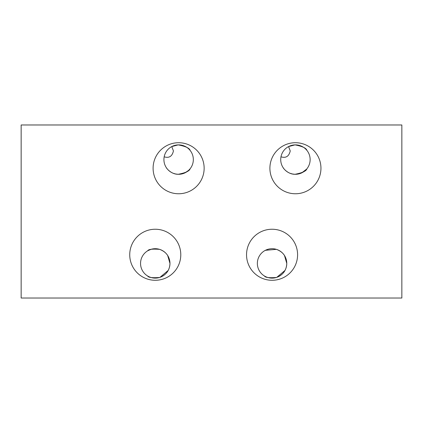 <?xml version="1.0" encoding="UTF-8"?>
<svg xmlns="http://www.w3.org/2000/svg" width="423" height="423" viewBox="0 0 423 423"><rect width="100%" height="100%" fill="white"/><g stroke="black" fill="none" stroke-linecap="round" stroke-linejoin="round"><path stroke-width="0.63" d="M284.98 270.456L276.779 277.345M284.478 255.518L286.773 263.413C286.487 270.313 283.024 274.998 276.393 277.472C269.16 278.027 265.195 277.546 264.497 276.023C265.2 277.546 269.165 278.027 276.393 277.472L269.763 277.943M267.96 277.536L266.501 277.028M265.411 276.531L264.497 276.023M286.773 263.413A14.71 14.71 0 0 1 272.068 278.123A14.71 14.71 0 0 1 257.358 263.413A14.71 14.71 0 0 1 272.068 248.703A14.71 14.71 0 0 1 286.773 263.413C286.487 256.518 283.024 251.833 276.393 249.353L265.406 250.3M294.995 174.287C302.329 172.88 306.294 171.051 306.892 168.803C306.294 171.051 302.329 172.88 294.995 174.287C288.047 174.392 283.246 168.232 283.098 167.608C283.273 168.254 288.026 174.382 294.995 174.287L292.531 174.006M292.505 174.001L290.199 173.335M284.018 168.872L283.098 167.608M306.643 169.105L301.736 172.875M310.138 159.587A14.71 14.71 0 0 1 295.428 174.297A14.71 14.71 0 0 1 280.719 159.587A14.71 14.71 0 0 1 295.428 144.878A14.71 14.71 0 0 1 310.138 159.587M269.9 168.238A25.523 25.523 0 0 0 295.428 193.76A25.523 25.523 0 0 0 320.951 168.238A25.523 25.523 0 0 0 295.428 142.715A25.523 25.523 0 0 0 269.9 168.238M246.54 254.762A25.523 25.523 0 0 0 272.068 280.285A25.523 25.523 0 0 0 297.591 254.762A25.523 25.523 0 0 0 272.068 229.24A25.523 25.523 0 0 0 246.54 254.762M280.983 156.806C285.9 158.339 288.983 156.383 290.236 150.932L288.56 146.58L294.995 144.883L288.56 146.58M264.729 250.665L267.976 249.284M168.174 270.456L159.973 277.345M167.672 255.518L169.967 263.413C169.681 270.313 166.218 274.998 159.587 277.472C152.354 278.027 148.388 277.546 147.69 276.023C148.394 277.546 152.359 278.027 159.587 277.472L152.957 277.943M151.154 277.536L149.694 277.028M148.605 276.531L147.923 276.161M169.967 263.413A14.71 14.71 0 0 1 155.262 278.123A14.71 14.71 0 0 1 140.552 263.413A14.71 14.71 0 0 1 155.262 248.703A14.71 14.71 0 0 1 169.967 263.413C169.681 256.518 166.218 251.833 159.587 249.353C152.354 248.803 148.388 249.284 147.69 250.802C148.394 249.279 152.359 248.798 159.587 249.353M178.189 174.287C185.523 172.88 189.488 171.051 190.086 168.803C189.488 171.051 185.523 172.88 178.189 174.287C171.241 174.392 166.44 168.232 166.292 167.608C166.466 168.254 171.22 174.382 178.189 174.287L175.725 174.006M175.698 174.001L173.393 173.335M167.217 168.872L166.355 167.704M190.086 168.803L188.642 170.353L184.93 172.875M193.332 159.587A14.71 14.71 0 0 1 178.622 174.297A14.71 14.71 0 0 1 163.913 159.587A14.71 14.71 0 0 1 178.622 144.878A14.71 14.71 0 0 1 193.332 159.587M153.1 168.238A25.523 25.523 0 0 0 178.622 193.76A25.523 25.523 0 0 0 204.145 168.238A25.523 25.523 0 0 0 178.622 142.715A25.523 25.523 0 0 0 153.1 168.238M129.734 254.762A25.523 25.523 0 0 0 155.262 280.285A25.523 25.523 0 0 0 180.785 254.762A25.523 25.523 0 0 0 155.262 229.24A25.523 25.523 0 0 0 129.734 254.762M164.177 156.806C169.094 158.339 172.177 156.383 173.43 150.932L171.754 146.58L178.189 144.883L171.754 146.58M147.923 250.665L151.17 249.284M21.15 298.025L21.15 124.975L401.85 124.975L401.85 298.025L21.15 298.025M178.189 144.883C185.528 146.295 189.493 148.124 190.086 150.371C189.493 148.124 185.528 146.295 178.189 144.883L182.926 145.523M189.16 149.324L190.086 150.371M294.995 144.883C302.334 146.295 306.3 148.124 306.892 150.371C306.3 148.124 302.334 146.295 294.995 144.883L299.733 145.523M305.966 149.324L306.892 150.371"/></g></svg>
